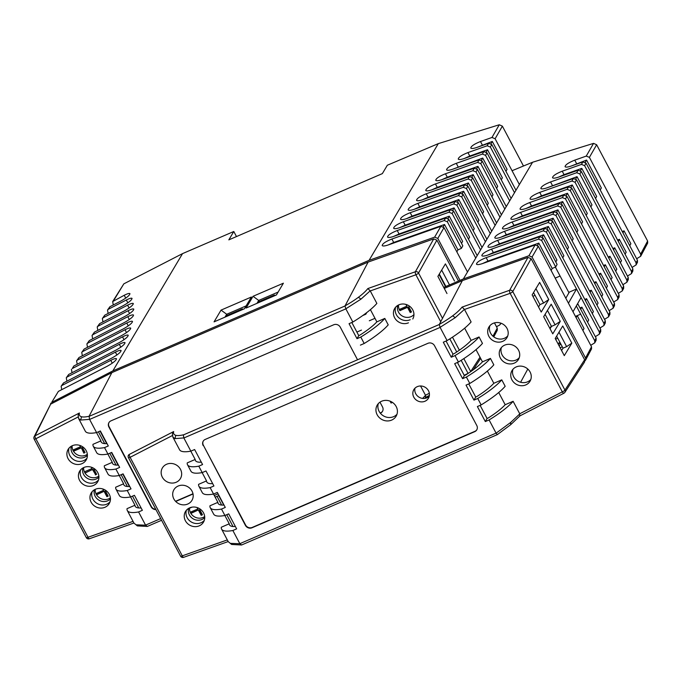<?xml version="1.0" encoding="UTF-8"?>
<svg xmlns="http://www.w3.org/2000/svg" width="682" height="682" viewBox="0 0 682 682"><rect width="100%" height="100%" fill="white"/><g stroke="black" fill="none" stroke-linecap="round" stroke-linejoin="round"><path stroke-width="1.02" d="M80.706 420.052L89.572 419.353L89.086 416.259A47.425 10.4 148.1 0 1 81.525 416.745L80.706 420.052L78.643 418.595L85.301 431.177A49.812 11.219 -27.9 0 0 96.58 432.593L100.356 430.964L108.31 445.977L104.525 447.605L107.935 454.042L111.712 452.413L119.657 467.426L115.88 469.054L119.29 475.49L123.067 473.862L131.012 488.875L127.236 490.503L130.637 496.939L134.414 495.303L142.368 510.315L138.582 511.952L145.564 525.123L160.688 518.601M351.818 322.492L358.758 335.612L359.951 335.092A40.843 9.198 -27.9 0 0 376.865 321.853L384.81 318.426L388.22 324.862A49.812 11.219 152.1 0 1 364.188 343.498L360.787 337.061L357.001 338.69L349.056 323.677L352.833 322.049L345.834 308.81L361 299.125L370.198 290.822L367.837 288.563A47.211 12.378 155.5 0 1 358.417 297.284L361 299.125M138.736 507.954L132.487 496.138M127.389 486.505L121.132 474.689M116.034 465.064L109.776 453.249M104.678 443.615L98.43 431.8M138.582 511.952A49.812 11.219 -27.9 0 1 127.312 510.528A49.812 11.219 -27.9 0 1 127.031 508.661L134.976 505.234A40.843 9.198 -27.9 0 0 135.232 506.334A40.843 9.198 -27.9 0 0 141.106 507.945M134.976 505.234L130.586 496.948M127.236 490.503A49.812 11.219 -27.9 0 1 115.957 489.088A49.812 11.219 -27.9 0 1 115.684 487.221L123.621 483.794A40.843 9.198 -27.9 0 0 123.877 484.893A40.843 9.198 -27.9 0 0 129.759 486.496M123.621 483.794L119.239 475.499M115.88 469.054A49.812 11.219 -27.9 0 1 104.602 467.639A49.812 11.219 -27.9 0 1 104.329 465.772L112.274 462.345A40.843 9.198 -27.9 0 0 112.53 463.445A40.843 9.198 -27.9 0 0 118.404 465.056M112.274 462.345L107.884 454.05M104.525 447.605A49.812 11.219 -27.9 0 1 93.255 446.19A49.812 11.219 -27.9 0 1 92.974 444.323L100.919 440.896A40.843 9.198 -27.9 0 0 101.175 441.996A40.843 9.198 -27.9 0 0 107.048 443.607M100.919 440.896L96.529 432.61M34.16 438.841A2.489 0.563 -27.9 0 0 34.134 439.055A2.489 0.563 -27.9 0 0 35.848 438.748A2.489 0.844 -117.2 0 1 35.046 435.824A2.489 2.293 -153.8 0 0 34.1 436.787L50.656 404.136L111.865 372.628L368.118 262.084L433.726 238.888L436.872 240.158L458.517 281.035M367.837 288.563L415.381 271.76A2.489 0.767 70.5 0 0 415.892 274.795L370.258 290.933L376.865 303.413A49.812 11.219 152.1 0 1 352.833 322.049M370.403 309.654L376.865 321.853M420.572 385.995L425.474 395.253L429.328 393.267M408.458 322.825A10.46 9.608 29.6 0 1 396.447 320.242A10.46 9.608 29.6 0 1 394.597 308.639A10.46 9.608 29.6 0 1 408.441 305.468A10.46 9.608 29.6 0 1 412.781 318.988M358.758 335.612L357.001 338.69M384.81 318.426A49.812 11.219 152.1 0 1 360.787 337.061M391.69 401.928L391.059 403.036L390.07 401.152M392.482 402.423L391.059 403.036M368.118 262.084L344.998 305.979L345.834 308.81M425.449 397.41L425.534 395.355L422.627 398.407M89.086 416.259L111.865 372.628M161.574 520.281L147.321 526.436L145.564 525.123M147.321 526.436L137.38 525.899L133.979 523.128L137.38 525.899M145.598 525.191L136.153 524.808M104.602 467.639L108.012 474.075A49.812 11.219 -27.9 0 0 119.29 475.49M155.922 509.616A4.979 4.578 29.6 0 1 151.131 506.803L108.898 427.017A4.979 4.578 29.6 0 1 110.953 420.862L333.703 324.777A4.979 4.578 29.6 0 1 340.292 327.198L357.538 359.772M108.898 427.017L109.094 426.676A4.979 4.578 29.6 0 1 108.992 422.525M464.212 375.313L468.048 373.335A2.489 0.844 62.8 0 0 468.108 373.421M379.976 402.158L382.525 406.983A4.979 4.578 29.6 0 1 380.471 413.139L380.343 413.19M382.619 411.135A4.979 4.578 29.6 0 1 380.667 412.789L380.471 413.139M446.974 293.533L437.895 276.38L445.414 263.874L454.493 281.035M115.957 489.088L119.359 495.516A49.812 11.219 -27.9 0 0 130.637 496.939M155.743 509.266A4.979 4.578 29.6 0 1 151.327 506.462L151.131 506.803M109.094 426.676L151.327 506.462M175.521 501.287L192.989 493.751M380.189 413.002L380.667 412.789M193.04 493.99L175.7 501.475M463.837 358.604L470.691 371.562A2.489 2.285 33 0 1 470.733 371.639M433.726 238.888L415.381 271.76A2.489 2.268 29.2 0 1 418.535 273.022L442.558 318.409M410.214 319.739A10.46 9.608 29.6 0 1 398.902 317.821A10.46 9.608 29.6 0 1 395.628 307.19M81.908 463.692A10.46 9.608 29.6 0 1 69.888 461.109A10.46 9.608 29.6 0 1 68.047 449.515A10.46 9.608 29.6 0 1 81.891 446.335A10.46 9.608 29.6 0 1 86.23 459.864A10.46 9.608 29.6 0 1 81.908 463.692M86.955 458.227A10.46 9.608 29.6 0 1 83.664 460.614A10.46 9.608 29.6 0 1 72.352 458.688A10.46 9.608 29.6 0 1 69.078 448.057M93.443 485.482A10.46 9.608 29.6 0 1 81.422 482.899A10.46 9.608 29.6 0 1 79.581 471.305A10.46 9.608 29.6 0 1 93.425 468.125A10.46 9.608 29.6 0 1 97.765 481.654A10.46 9.608 29.6 0 1 93.443 485.482M98.481 480.017A10.46 9.608 29.6 0 1 95.199 482.404A10.46 9.608 29.6 0 1 83.886 480.478A10.46 9.608 29.6 0 1 80.612 469.847M93.255 446.19L96.656 452.626A49.812 11.219 -27.9 0 0 107.935 454.042M89.572 419.353L96.58 432.593M439.31 274.019L445.696 286.073M441.672 270.098L449.31 284.522M243.338 309.236L242.238 308.929L241.65 309.96M275.332 295.425L274.241 295.118L257.805 302.211L257.225 303.234M242.238 308.929L225.802 316.022L225.213 317.053M274.241 295.118L273.661 296.141M360.411 345.126L364.188 343.498M104.977 507.272A10.46 9.608 29.6 0 1 92.957 504.689A10.46 9.608 29.6 0 1 91.115 493.095A10.46 9.608 29.6 0 1 104.96 489.915A10.46 9.608 29.6 0 1 109.299 503.435A10.46 9.608 29.6 0 1 104.977 507.272M110.015 501.807A10.46 9.608 29.6 0 1 106.733 504.194A10.46 9.608 29.6 0 1 95.42 502.267A10.46 9.608 29.6 0 1 92.147 491.637M89.47 538.644A2.489 0.767 -109.5 0 1 89.325 538.771L89.325 538.771A2.489 0.767 -109.5 0 1 88.004 537.28A2.489 0.563 152.1 0 1 86.29 537.595L34.134 439.055A2.489 2.489 0 0 1 34.1 436.787M50.656 404.136L35.046 435.824L79.402 412.994L78.132 415.15L78.643 418.595M523.384 165.837L502.37 126.144L495.115 138.744L491.969 137.474L480.486 141.532C474.263 144.021 471.032 146.195 470.785 148.054C471.424 148.804 473.496 148.582 477.008 147.397L488.619 143.288L487.187 145.778L467.946 152.589C461.723 155.078 458.483 157.252 458.244 159.102C458.875 159.852 460.955 159.631 464.468 158.446L483.845 151.592L482.413 154.081L456.275 163.33C450.052 165.82 446.821 167.994 446.574 169.852C447.213 170.594 449.285 170.381 452.797 169.187L479.071 159.895L477.639 162.393L445.457 173.774C439.225 176.263 435.994 178.437 435.755 180.295C436.386 181.037 438.458 180.824 441.979 179.63L474.288 168.207L472.856 170.696L435.457 183.927C429.225 186.416 425.994 188.59 425.756 190.449C426.386 191.19 428.458 190.977 431.979 189.784L469.514 176.51L468.082 178.999L426.259 193.79C420.035 196.28 416.796 198.453 416.557 200.312C417.188 201.062 419.268 200.84 422.78 199.655L464.74 184.813L463.308 187.303L417.853 203.381C411.621 205.87 408.39 208.044 408.143 209.903C408.782 210.653 410.854 210.431 414.366 209.246L459.958 193.117L458.526 195.615L410.214 212.699C403.991 215.188 400.76 217.362 400.513 219.22C401.152 219.962 403.224 219.749 406.736 218.564L455.184 201.429L453.752 203.918L403.352 221.744C397.129 224.233 393.889 226.407 393.65 228.265C394.281 229.007 396.361 228.794 399.874 227.6L450.41 209.732L448.978 212.221L452.123 213.492L475.738 258.077M448.978 212.221L397.248 230.516C391.016 233.005 387.785 235.179 387.547 237.038C388.177 237.788 390.249 237.566 393.77 236.381L445.627 218.035L448.782 219.306L447.349 221.795L461.416 248.35L462.814 245.81L448.782 219.306M461.526 243.372L462.635 241.368L449.302 216.185L399.064 233.96L397.248 230.516M388.246 244.949L393.719 242.468L391.894 239.024C385.671 241.513 382.44 243.687 382.193 245.546C382.832 246.296 384.904 246.074 388.416 244.889L440.853 226.339L444.008 227.609L437.793 238.41L460.026 280.387M456.846 251.854L457.954 249.851L444.528 224.489L443.24 226.731M444.528 224.489L393.719 242.468M113.272 304.982L112.675 301.572L123.834 283.84L182.537 253.619L112.845 370.897L51.679 402.397L58.379 391.391L107.296 366.2C113.118 362.943 116.187 360.463 116.503 358.741C115.966 358.169 114.056 358.698 110.774 360.335L61.985 385.458L63.537 382.917L111.916 358.007C117.739 354.751 120.808 352.27 121.123 350.548C120.578 349.977 118.677 350.505 115.394 352.142L67.143 376.993L68.686 374.452L115.829 350.173C121.652 346.925 124.721 344.436 125.036 342.722C124.499 342.142 122.59 342.679 119.316 344.316L72.292 368.527L73.844 365.987L119.035 342.714C124.857 339.457 127.926 336.976 128.242 335.254C127.705 334.683 125.795 335.212 122.521 336.848L77.45 360.053L78.993 357.513L121.524 335.612C127.346 332.364 130.415 329.875 130.739 328.161C130.194 327.582 128.284 328.119 125.011 329.756L82.607 351.588L84.15 349.048L123.297 328.895C129.12 325.638 132.189 323.157 132.504 321.435C131.958 320.864 130.049 321.393 126.775 323.029L87.756 343.123L89.308 340.582L124.329 322.543C130.151 319.295 133.22 316.806 133.536 315.093C132.99 314.513 131.08 315.05 127.807 316.687L92.914 334.649L94.457 332.108L124.61 316.584C130.433 313.336 133.501 310.847 133.817 309.134C133.271 308.554 131.362 309.091 128.088 310.728L98.063 326.184L99.615 323.643L124.115 311.026C129.947 307.77 133.016 305.289 133.331 303.567C132.785 302.996 130.876 303.524 127.602 305.161L103.221 317.718L104.764 315.178L122.845 305.868C128.668 302.612 131.737 300.131 132.052 298.409C131.507 297.838 129.597 298.366 126.323 300.003L108.378 309.244L109.921 306.704L120.757 301.129C126.579 297.881 129.648 295.391 129.964 293.669C129.418 293.098 127.508 293.627 124.235 295.263L125.744 298.111M82.343 355.791L81.746 352.381L82.607 351.588M92.658 338.852L92.053 335.45L92.914 334.649M224.958 317.164L226.68 314.257L227.277 315.382M77.194 364.256L76.589 360.855L77.45 360.053M108.114 313.447L107.517 310.046L108.378 309.244M487.187 145.778L490.341 147.048L514.509 192.699M501.27 179.818L502.378 177.814L487.519 149.742L469.77 156.025L467.946 152.589M482.413 154.081L485.567 155.351L509.667 200.875M511.116 198.419L486.999 152.862L485.567 155.351M406.566 218.615L412.039 216.134L410.214 212.699M102.965 321.921L102.36 318.511L103.221 317.718M97.807 330.386L97.211 326.976L98.063 326.184M251.385 297.011L244.412 308.767L214.063 321.861L221.036 310.114L251.385 297.011M226.688 314.283L246.117 305.894M226.714 314.266L221.036 310.114M112.675 301.572L124.235 295.263M276.415 294.956L246.066 308.051L253.039 296.303L283.388 283.2L276.415 294.956M440.853 226.339L434.647 237.14L369.081 260.328L438.296 143.629L387.333 165.24L382.363 173.612L228.828 239.868L233.798 231.496L182.537 253.619M472.856 170.696L476.01 171.966L499.974 217.217M501.423 214.762L477.443 169.468L476.01 171.966M431.808 189.843L437.273 187.362L435.457 183.927M487.221 205.265L488.329 203.253L473.189 174.66L471.901 176.894M473.189 174.66L437.273 187.362M515.967 190.244L491.773 144.558L490.341 147.048M463.308 187.303L466.454 188.573L490.273 233.559M491.731 231.113L467.886 186.084L466.454 188.573M87.501 347.326L86.904 343.916L87.756 343.123M89.308 340.582L86.904 343.916M84.15 349.048L81.746 352.381M477.852 222.221L478.96 220.218L463.632 191.275L462.353 193.509M414.204 209.306L419.669 206.825L417.853 203.381M463.632 191.275L419.669 206.825M73.844 365.987L72.292 368.527M72.036 372.73L71.439 369.32M491.901 196.783L493.009 194.771L477.963 166.357L476.684 168.59M459.958 193.117L463.112 194.387L461.68 196.876L485.431 241.735M458.526 195.615L461.68 196.876M486.88 239.28L463.112 194.387M473.163 230.704L474.271 228.692L458.858 199.579L412.039 216.134M441.808 179.69L447.273 177.209L445.457 173.774M477.963 166.357L447.273 177.209M449.302 216.185L448.023 218.419M461.416 248.35L457.954 249.851M393.599 236.441L399.064 233.96M477.639 162.393L480.784 163.654L504.816 209.042M476.837 147.457L492.293 141.438L507.067 169.332L505.959 171.335M452.626 169.247L482.745 158.054L497.698 186.297L496.59 188.3M422.61 199.715L428.083 197.234L468.415 182.964L483.64 211.735L482.532 213.739M399.703 227.66L405.176 225.179L454.084 207.882L469.591 237.174L468.483 239.186M495.115 138.744L519.36 184.524M496.47 326.704L499.565 325.101L501.014 323.217M500.733 323.115L500.486 324.206M453.752 203.918L456.906 205.188L480.58 249.902M445.627 218.035L444.195 220.525L391.894 239.024M502.37 126.144L499.275 124.763L438.296 143.629M99.615 323.643L97.211 326.976M469.514 176.51L472.669 177.78L471.236 180.27L495.123 225.392M496.581 222.937L472.669 177.78M468.082 178.999L471.236 180.27M506.274 206.595L482.217 161.165L480.784 163.654M66.887 381.195L66.282 377.785L67.143 376.993M68.686 374.452L66.282 377.785M61.73 389.661L61.133 386.251L61.985 385.458M63.537 382.917L61.133 386.251M78.993 357.513L76.589 360.855M464.297 158.505L469.77 156.025M487.519 149.742L486.232 151.984M450.41 209.732L453.556 211.002L452.123 213.492M477.187 255.622L453.556 211.002M256.961 303.354L258.683 300.447L278.12 292.084M253.039 296.303L258.717 300.455M474.288 168.207L477.443 169.468M444.195 220.525L447.349 221.795M483.845 151.592L486.999 152.862M464.74 184.813L467.886 186.084M104.764 315.178L102.36 318.511M112.845 370.897L369.081 260.328M236.483 236.569L233.798 231.496M94.457 332.108L92.053 335.45M479.071 159.895L482.217 161.165M434.647 237.14L437.793 238.41M492.293 141.438L491.014 143.672M493.777 336.848L497.272 330.258L497.238 328.153L494.45 322.884M467.494 271.973L444.008 227.609M58.379 391.391L51.679 402.397M468.415 182.964L467.127 185.206M458.858 199.579L457.571 201.812M488.619 143.288L491.773 144.558M455.184 201.429L458.338 202.69L456.906 205.188M482.038 247.455L458.338 202.69M109.921 306.704L107.517 310.046M50.511 404.221L50.818 403.19M482.745 158.054L481.458 160.287M259.279 301.58L258.691 300.464M454.084 207.882L452.797 210.116M108.063 495.908L107.083 496.343L104.346 491.168L96.571 494.817A9.463 8.747 28.2 0 1 95.949 493.64A9.463 8.747 28.2 0 1 95.207 489.361M95.949 493.64L103.536 490.324L102.829 488.977M87.398 455.312A9.463 8.747 28.2 0 1 84.645 457.23A9.463 8.747 28.2 0 1 74.509 455.644A9.463 8.747 28.2 0 1 71.346 446.199M87.33 454.297A9.463 8.747 28.2 0 1 85.727 455.209A9.463 8.747 28.2 0 1 73.494 451.245A9.463 8.747 28.2 0 1 72.872 450.069A9.463 8.747 28.2 0 1 72.13 445.789M72.872 450.069L80.459 446.753L79.743 445.389M96.52 474.126L95.54 474.553L92.803 469.378L84.986 472.958M92.803 469.378L85.037 473.035A9.463 8.747 28.2 0 1 84.406 471.85A9.463 8.747 28.2 0 1 83.664 467.571M85.105 472.745L84.594 471.774M98.933 477.102A9.463 8.747 28.2 0 1 96.188 479.011A9.463 8.747 28.2 0 1 86.043 477.434A9.463 8.747 28.2 0 1 82.88 467.988M98.864 476.087A9.463 8.747 28.2 0 1 97.262 476.999A9.463 8.747 28.2 0 1 85.037 473.035M105.881 490.494L105.437 490.946L108.174 496.121L106.904 496.675L104.167 491.5M103.536 490.324L103.263 489.13M104.346 491.168L96.648 494.535L96.128 493.563M80.459 446.753L80.178 445.542M82.812 446.915L82.36 447.375L85.097 452.55L83.826 453.104L81.269 447.597L73.562 450.955L73.051 449.984M84.986 452.337L83.826 453.104M95.54 474.553L92.624 469.719M84.406 471.85L92.002 468.534L91.286 467.187M94.568 468.866L93.894 469.165L96.631 474.331L95.361 474.885M94.346 468.704L93.894 469.165M84.005 452.763L81.269 447.597M106.102 490.656L105.437 490.946M92.002 468.534L91.72 467.332M83.034 447.077L82.36 447.375M81.09 447.929L73.494 451.245M110.467 498.892A9.463 8.747 28.2 0 1 107.722 500.801A9.463 8.747 28.2 0 1 97.586 499.224A9.463 8.747 28.2 0 1 94.423 489.77M110.399 497.877A9.463 8.747 28.2 0 1 108.805 498.789A9.463 8.747 28.2 0 1 96.571 494.817M100.058 431.101L106.69 443.632M111.413 452.541L118.046 465.073M122.769 473.99L129.41 486.522M409.771 306.346L408.757 306.789L411.493 311.964L410.223 312.518L407.486 307.343L399.891 310.66A9.463 8.747 28.2 0 1 399.268 309.483L406.856 306.167L405.926 304.411M439.046 274.462L445.431 286.525M406.856 306.167L406.353 304.539M411.382 311.751L410.402 312.185L407.666 307.011L399.967 310.378L399.447 309.406M409.55 306.184L408.757 306.789M407.896 305.178L408.45 305.468M413.948 314.564A9.463 8.747 28.2 0 1 402.363 316.073A9.463 8.747 28.2 0 1 397.811 305.374M399.268 309.483A9.463 8.747 28.2 0 1 398.544 304.982M362.739 315.544L365.842 314.206L366.763 312.578M356.882 332.074L361.46 330.097M174.976 438.62L183.833 437.912L183.347 434.826A47.425 10.4 148.1 0 1 175.785 435.312L174.976 438.62L172.904 437.153L179.571 449.745A49.812 11.219 -27.9 0 0 190.849 451.16L194.626 449.532L202.571 464.544L198.794 466.173L202.204 472.6L205.981 470.972L213.926 485.985L210.15 487.613L213.56 494.049L217.336 492.421L225.282 507.434L221.505 509.062L224.907 515.498L228.692 513.861L236.637 528.874L232.86 530.511L239.834 543.682L496.078 433.113L489.096 419.933L485.32 421.561L477.374 406.549L481.151 404.92L477.741 398.484L473.964 400.121L466.019 385.108L469.796 383.472L466.386 377.044L462.609 378.672L454.664 363.659L458.44 362.031L455.03 355.595L451.254 357.223L443.309 342.211L447.085 340.582L440.078 327.343L455.244 317.659L464.442 309.355L462.081 307.096A47.211 12.378 155.4 0 1 452.66 315.817L455.244 317.659M446.062 341.026L453.01 354.146L454.203 353.626A40.843 9.198 -27.9 0 0 471.117 340.386L479.062 336.959L482.464 343.396A49.812 11.219 152.1 0 1 458.44 362.031M457.417 362.474L464.365 375.586L465.559 375.074A40.843 9.198 -27.9 0 0 482.472 361.835L490.418 358.408L493.819 364.836A49.812 11.219 152.1 0 1 469.796 383.472M468.773 383.915L475.721 397.035L476.914 396.523A40.843 9.198 -27.9 0 0 493.828 383.284L501.773 379.848L505.174 386.285A49.812 11.219 152.1 0 1 481.151 404.92M480.128 405.364L487.076 418.484L488.269 417.964A40.843 9.198 -27.9 0 0 505.183 404.724L513.128 401.297L519.735 413.778L562.309 391.86A2.489 0.844 62.8 0 0 563.929 393.216L563.929 393.216A2.489 0.844 62.8 0 0 564.057 393.096A2.489 2.285 33 0 0 564.884 392.355L584.568 362.023L584.636 359.755L531.116 258.683L512.779 291.555L564.943 390.087A2.489 2.285 33 0 1 564.884 392.355A2.489 2.489 0 0 1 563.929 393.216L520.034 415.824M233.014 526.513L226.756 514.697M221.659 505.072L217.047 496.36M232.86 530.511A49.812 11.219 -27.9 0 1 221.582 529.096A49.812 11.219 -27.9 0 1 221.309 527.229L229.254 523.793A40.843 9.198 -27.9 0 0 229.51 524.893A40.843 9.198 -27.9 0 0 235.384 526.504M229.254 523.793L224.864 515.507M221.505 509.062A49.812 11.219 -27.9 0 1 210.227 507.647A49.812 11.219 -27.9 0 1 209.954 505.78L217.899 502.353A40.843 9.198 -27.9 0 0 218.155 503.452A40.843 9.198 -27.9 0 0 224.028 505.055M217.899 502.353L213.509 494.058M210.15 487.613A49.812 11.219 -27.9 0 1 198.871 486.198A49.812 11.219 -27.9 0 1 198.598 484.331L206.544 480.904A40.843 9.198 -27.9 0 0 206.799 482.003A40.843 9.198 -27.9 0 0 212.673 483.615M206.544 480.904L202.153 472.617M198.794 466.173A49.812 11.219 -27.9 0 1 187.516 464.757A49.812 11.219 -27.9 0 1 187.243 462.89L195.188 459.463A40.843 9.198 -27.9 0 0 195.444 460.563A40.843 9.198 -27.9 0 0 201.318 462.166M195.188 459.463L190.798 451.169M369.312 320.77L374.998 318.323M444.272 288.426L462.362 280.617L527.97 257.412L531.116 258.683M462.081 307.096L509.624 290.285A2.489 0.767 70.5 0 0 510.136 293.328L464.502 309.466L471.109 321.947A49.812 11.219 152.1 0 1 447.085 340.582M464.655 328.187L471.117 340.386M476.01 349.627L482.472 361.835M487.366 371.076L493.828 383.284M498.721 392.525L505.183 404.724M525.779 384.929A10.46 9.608 29.6 0 1 513.768 382.346A10.46 9.608 29.6 0 1 511.918 370.744A10.46 9.608 29.6 0 1 525.762 367.572A10.46 9.608 29.6 0 1 530.102 381.093A10.46 9.608 29.6 0 1 525.779 384.929M514.245 363.139A10.46 9.608 29.6 0 1 502.225 360.556A10.46 9.608 29.6 0 1 500.383 348.962A10.46 9.608 29.6 0 1 514.228 345.783A10.46 9.608 29.6 0 1 518.567 359.303A10.46 9.608 29.6 0 1 514.245 363.139M502.711 341.35A10.46 9.608 29.6 0 1 490.69 338.775A10.46 9.608 29.6 0 1 488.849 327.172A10.46 9.608 29.6 0 1 502.694 323.993A10.46 9.608 29.6 0 1 507.033 337.522A10.46 9.608 29.6 0 1 502.711 341.35M453.01 354.146L451.254 357.223M479.062 336.959A49.812 11.219 152.1 0 1 455.03 355.595M487.076 418.484L485.32 421.561M513.128 401.297A49.812 11.219 152.1 0 1 489.096 419.933M519.795 413.889L510.69 422.431L496.112 433.172L497.306 434.639L510.69 424.698L520.102 415.739M239.834 543.682L241.599 544.995L497.306 434.639M462.362 280.617L439.251 324.513L440.078 327.343M519.71 415.935L519.735 413.778M241.599 544.995L231.65 544.458L228.257 541.687L231.65 544.458M239.868 543.75L230.431 543.366M396.992 414.255A10.955 10.068 29.6 0 1 379.107 411.34A10.955 10.068 29.6 0 1 378.314 403.625M198.871 486.198L202.281 492.634A49.812 11.219 -27.9 0 0 213.56 494.049M551.201 304.189L560.28 321.35L552.761 333.848L543.673 316.695L551.201 304.189M547.458 310.412L555.088 324.837L560.28 321.35M203.159 445.585A4.979 4.578 29.6 0 1 205.214 439.43L427.946 343.31A4.979 4.578 29.6 0 1 434.545 345.731L476.786 425.508A4.979 4.578 29.6 0 1 474.732 431.663L251.999 527.783A4.979 4.578 29.6 0 1 245.401 525.362L203.355 445.235A4.979 4.578 29.6 0 1 203.262 441.084M476.88 429.669A4.979 4.578 29.6 0 1 474.928 431.322L474.732 431.663M129.316 454.4A2.489 2.293 -153.8 0 0 128.369 455.363A2.489 2.489 0 0 0 128.404 457.622A2.489 0.563 -27.9 0 0 130.117 457.315A2.489 0.844 -117.2 0 1 129.316 454.4L173.671 431.561L172.393 433.718L172.904 437.162M541.218 312.058L532.139 294.905L539.658 282.399L548.746 299.56L541.218 312.058M564.295 355.637L555.208 338.485L562.735 325.979L571.814 343.14L564.295 355.637M210.227 507.647L213.637 514.083A49.812 11.219 -27.9 0 0 224.907 515.498M251.999 527.783L252.195 527.442A4.979 4.578 29.6 0 1 245.597 525.021L245.401 525.362M203.355 445.235L245.597 525.021M252.195 527.442L474.928 431.322M377.163 414.758A10.955 10.068 29.6 0 1 377.155 405.236A10.955 10.068 29.6 0 1 391.656 401.911A10.955 10.068 29.6 0 1 396.199 416.071A10.955 10.068 29.6 0 1 386.685 420.922A10.955 10.068 29.6 0 1 377.163 414.758M424.988 401.238A8.465 7.775 29.6 0 1 415.261 399.149A8.465 7.775 29.6 0 1 413.769 389.754A8.465 7.775 29.6 0 1 424.98 387.18A8.465 7.775 29.6 0 1 428.492 398.135A8.465 7.775 29.6 0 1 424.988 401.238M527.97 257.412L509.624 290.285A2.489 2.268 29.2 0 1 512.779 291.555A2.489 0.563 -27.9 0 1 510.136 293.328L562.309 391.86A2.489 0.563 152.1 0 0 564.943 390.087L584.636 359.755M507.749 335.885A10.46 9.608 29.6 0 1 504.458 338.272A10.46 9.608 29.6 0 1 493.146 336.354A10.46 9.608 29.6 0 1 489.881 325.715M519.283 357.675A10.46 9.608 29.6 0 1 516.001 360.062A10.46 9.608 29.6 0 1 504.689 358.135A10.46 9.608 29.6 0 1 501.415 347.505M176.178 482.259A10.46 9.608 29.6 0 1 164.157 479.676A10.46 9.608 29.6 0 1 162.316 468.074A10.46 9.608 29.6 0 1 176.161 464.902A10.46 9.608 29.6 0 1 180.5 478.423A10.46 9.608 29.6 0 1 176.178 482.259M187.712 504.049A10.46 9.608 29.6 0 1 175.7 501.466A10.46 9.608 29.6 0 1 173.85 489.864A10.46 9.608 29.6 0 1 187.695 486.692A10.46 9.608 29.6 0 1 192.034 500.213A10.46 9.608 29.6 0 1 187.712 504.049M475.721 397.035L473.964 400.121M501.773 379.848A49.812 11.219 152.1 0 1 477.741 398.484M464.365 375.586L462.609 378.672M187.516 464.757L190.926 471.185A49.812 11.219 -27.9 0 0 202.204 472.6M183.833 437.921L190.849 451.16M530.826 379.465A10.46 9.608 29.6 0 1 527.536 381.843A10.46 9.608 29.6 0 1 516.223 379.925A10.46 9.608 29.6 0 1 512.958 369.294M533.563 292.544L539.948 304.607L543.554 303.047L548.746 299.56M535.916 288.622L543.554 303.047M498.337 392.841L498.789 392.644M429.225 396.285A8.465 7.775 29.6 0 1 426.941 397.811A8.465 7.775 29.6 0 1 418.006 396.447A8.465 7.775 29.6 0 1 414.98 388.177M556.631 336.115L563.017 348.178L566.631 346.627L571.814 343.14M563.017 348.178L561.593 350.539M490.418 358.408A49.812 11.219 152.1 0 1 466.386 377.044M480.188 405.475L481.458 404.733M199.246 525.839A10.46 9.608 29.6 0 1 187.235 523.256A10.46 9.608 29.6 0 1 185.393 511.653A10.46 9.608 29.6 0 1 199.229 508.482A10.46 9.608 29.6 0 1 203.568 522.003A10.46 9.608 29.6 0 1 199.246 525.839M204.293 520.375A10.46 9.608 29.6 0 1 201.002 522.753A10.46 9.608 29.6 0 1 189.69 520.835A10.46 9.608 29.6 0 1 186.425 510.204M545.097 314.334L551.482 326.388L555.088 324.837M539.948 304.607L538.524 306.968M551.482 326.388L550.059 328.758M558.993 332.202L566.631 346.627M183.756 557.211A2.489 0.767 -109.5 0 1 183.603 557.339L183.603 557.339A2.489 0.767 -109.5 0 1 182.282 555.847A2.489 0.563 152.1 0 1 180.568 556.154L128.404 457.622A2.489 0.563 -27.9 0 1 128.429 457.409M636.664 258.759L640.679 256.262L647.67 243.082L647.61 241.019L596.648 144.755L589.393 157.363L586.247 156.093L574.764 160.151C568.541 162.64 565.31 164.814 565.063 166.672C565.702 167.422 567.774 167.201 571.286 166.016L582.897 161.907L581.465 164.396L562.224 171.199C556.001 173.688 552.77 175.862 552.522 177.721C553.162 178.471 555.233 178.249 558.746 177.064L578.123 170.21L576.691 172.699L550.562 181.949C544.33 184.438 541.099 186.612 540.852 188.462C541.491 189.212 543.563 188.991 547.075 187.806L573.349 178.514L571.917 181.011L539.735 192.392C533.512 194.882 530.272 197.055 530.033 198.905C530.664 199.655 532.736 199.434 536.257 198.249L568.566 186.817L567.134 189.315L529.735 202.545C523.512 205.035 520.272 207.209 520.034 209.059C520.664 209.809 522.736 209.587 526.257 208.402L563.792 195.129L562.36 197.618L520.537 212.409C514.313 214.898 511.074 217.072 510.835 218.931C511.466 219.681 513.546 219.459 517.058 218.274L559.018 203.432L557.586 205.921L512.131 222C505.899 224.489 502.668 226.663 502.429 228.521C503.06 229.271 505.132 229.05 508.653 227.865L554.236 211.735L552.804 214.225L504.501 231.317C498.269 233.807 495.038 235.981 494.791 237.839C495.43 238.581 497.502 238.368 501.014 237.174L549.462 220.039L548.03 222.537L497.63 240.362C491.407 242.852 488.167 245.026 487.928 246.875C488.559 247.626 490.639 247.404 494.152 246.219L544.688 228.351L543.256 230.84L546.401 232.11L576.529 288.998L569.308 292.118L565.821 298.239M543.256 230.84L491.526 249.135C485.303 251.624 482.063 253.798 481.824 255.656C482.455 256.406 484.527 256.185 488.048 255L539.905 236.654L543.06 237.924L541.627 240.414L555.694 266.969L557.092 264.428L543.06 237.924M555.804 261.99L556.913 259.987L543.58 234.804L493.35 252.57L491.526 249.135M568.95 292.748L555.37 267.105M587.603 322.04L588.711 320.029L581.899 307.164L580.126 307.923M558.95 345.552L559.709 345.16M595.343 336.661L599.359 334.163L600.731 331.571L600.706 329.457L547.842 229.612L546.401 232.11M572.991 311.776L581.073 297.582L599.325 332.057L599.359 334.163M482.524 263.567L487.997 261.078L486.172 257.643C479.949 260.132 476.718 262.306 476.471 264.164C477.11 264.914 479.182 264.693 482.694 263.508L535.131 244.957L538.286 246.228L532.071 257.02L585.548 358.024L585.582 360.13L584.909 360.88M551.124 270.473L552.232 268.461L538.806 243.107L537.518 245.341M538.806 243.107L487.997 261.078M555.583 339.184L557.757 338.246M560.033 342.535L557.859 343.481M560.127 347.769L562.3 346.831M575.446 316.422L577.202 315.655L576.102 317.65M580.783 309.168L581.899 307.164M585.471 300.694L586.58 298.682L584.815 299.449M590.152 292.211L591.26 290.2L589.495 290.967M594.84 283.729L595.949 281.726L594.184 282.484M599.521 275.247L600.629 273.243L598.864 274.002M604.209 266.773L605.318 264.761L603.544 265.528M608.89 258.29L609.998 256.279L608.233 257.046M613.578 249.808L614.687 247.805L612.913 248.563M618.259 241.326L619.367 239.322L617.602 240.081M622.947 232.843L624.056 230.84L622.282 231.607M560.595 343.6L559.214 346.038M577.219 315.655L584.022 328.511L582.914 330.523M624.056 230.84L630.867 243.704L629.759 245.716M619.367 239.322L626.178 252.187L625.07 254.198M614.687 247.805L621.498 260.669L620.39 262.672M609.998 256.279L616.809 269.151L615.701 271.155M605.318 264.761L612.129 277.625L611.021 279.637M600.629 273.243L607.449 286.108L606.332 288.119M595.949 281.726L602.76 294.59L601.652 296.602M591.26 290.2L598.08 303.072L596.972 305.076M586.58 298.682L593.391 311.555L592.283 313.558M581.465 164.396L584.619 165.666L636.059 262.809L636.084 264.923L632.069 267.412M595.548 198.436L596.656 196.433L581.797 168.36L564.048 174.643L562.224 171.199M576.691 172.699L579.845 173.97L631.464 271.462L631.498 273.576L627.483 276.074M631.498 273.576L632.87 270.976L632.845 268.87L581.277 171.48L579.845 173.97M552.804 214.225L555.958 215.495L608.506 314.743L608.54 316.857L604.525 319.347M608.54 316.857L609.921 314.257L609.887 312.143L557.39 213.006L555.958 215.495M548.03 222.537L551.184 223.798L603.92 323.396L603.945 325.51L599.93 328.008M603.945 325.51L605.326 322.91L605.292 320.804L552.616 221.309L551.184 223.798M500.844 237.234L506.317 234.753L504.501 231.317M535.131 244.957L528.925 255.759L463.359 278.947L532.574 162.248L512.054 170.722M567.134 189.315L570.288 190.585L622.282 288.776L622.316 290.89L618.301 293.379M622.316 290.89L623.689 288.29L623.655 286.176L571.721 188.087L570.288 190.585M526.086 208.462L531.551 205.981L529.735 202.545M581.499 223.875L582.607 221.872L567.467 193.279L566.179 195.512M567.467 193.279L531.551 205.981M636.084 264.923L637.465 262.323L637.431 260.217L586.051 163.177L584.619 165.666M557.586 205.921L560.732 207.192L613.101 306.09L613.135 308.196L609.111 310.694M613.135 308.196L614.508 305.604L614.473 303.49L562.173 204.702L560.732 207.192M572.13 240.84L573.238 238.828L557.91 209.886L556.631 212.128M508.482 227.924L513.947 225.435L512.131 222M557.91 209.886L513.947 225.435M586.179 215.401L587.287 213.389L572.241 184.975L570.962 187.209M554.236 211.735L557.39 213.006M567.441 249.322L568.558 247.31L553.136 218.197L506.317 234.753M535.046 295.357L532.872 296.295M536.086 198.309L541.559 195.828L539.735 192.392M572.241 184.975L541.559 195.828M543.58 234.804L542.301 237.038M555.694 266.969L552.232 268.461M487.877 255.059L493.35 252.57M571.917 181.011L575.062 182.273L626.869 280.123L626.903 282.229L622.888 284.726M571.115 166.076L586.571 160.057L601.345 187.951L600.237 189.954M546.904 187.865L577.023 176.672L591.976 204.907L590.868 206.919M516.888 218.334L522.361 215.853L562.693 201.582L577.918 230.354L576.81 232.357M493.981 246.279L499.454 243.798L548.362 226.501L563.869 255.793L562.761 257.796M640.679 256.262L640.645 254.156L647.61 241.019M589.393 157.363L640.645 254.156M590.748 345.314L594.764 342.824L596.145 340.224L596.111 338.11L577.654 303.592M577.202 315.655L580.672 314.155L594.73 340.71L594.764 342.824M555.182 278.137L560.092 276.014M551.269 325.996L549.914 328.485M527.8 369.056L520.605 382.261M613.706 302.041L617.721 299.543L619.103 296.943L619.068 294.837L566.947 196.39L565.514 198.888L617.687 297.429L617.721 299.543M539.905 236.654L538.473 239.143L486.172 257.643M596.648 144.755L593.553 143.373L532.574 162.248M563.792 195.129L566.947 196.39M562.36 197.618L565.514 198.888M626.903 282.229L628.284 279.637L628.25 277.523L576.503 179.784L575.062 182.273M576.188 306.158L577.799 303.524M558.575 177.124L564.048 174.643M581.797 168.36L580.51 170.594M560.272 342.986L558.166 344.069M544.688 228.351L547.842 229.612M568.566 186.817L571.721 188.087M538.473 239.143L541.627 240.414M578.123 170.21L581.277 171.48M559.018 203.432L562.173 204.702M443.735 287.412L463.359 278.947M573.349 178.514L576.503 179.784M528.925 255.759L532.071 257.02M586.571 160.057L585.292 162.29M585.582 360.13L591.55 348.877L591.516 346.771L538.286 246.228M568.447 303.2L576.529 288.998L581.073 297.582M562.693 201.582L561.405 203.816M553.136 218.197L551.849 220.431M582.897 161.907L586.051 163.177M549.462 220.039L552.616 221.309M576.392 306.073L580.672 314.155M577.023 176.672L575.736 178.906M548.362 226.501L547.075 228.734M202.341 514.578L201.378 514.987L198.641 509.812L190.883 513.418A9.463 8.695 29.6 0 1 190.261 512.242A9.463 8.695 29.6 0 1 189.494 508.243M190.261 512.242L197.823 508.977L197.055 507.527M200.244 509.122L199.715 509.607L202.452 514.782L201.19 515.328L198.445 510.162M197.823 508.977L197.516 507.681M198.641 509.812L190.969 513.128L190.457 512.156M200.465 509.292L199.715 509.607M204.736 517.51A9.463 8.695 29.6 0 1 201.915 519.496A9.463 8.695 29.6 0 1 191.889 517.945A9.463 8.695 29.6 0 1 188.573 508.636M204.685 516.538A9.463 8.695 29.6 0 1 203.083 517.442A9.463 8.695 29.6 0 1 190.883 513.418M218.734 495.626L223.739 505.081M468.704 373.028A2.489 0.563 152.1 0 1 468.048 373.335L461.168 360.335M456.744 351.98L449.813 338.886M440.777 321.81L415.892 274.795A2.489 0.563 -27.9 0 0 418.535 273.022L436.872 240.158M358.417 297.284A47.425 12.429 155.5 0 1 345.22 305.766M81.525 416.745A47.211 10.349 148.1 0 1 79.402 412.994M214.259 495.49L218.087 493.836M470.503 371.792A2.489 0.563 152.1 0 0 470.691 371.562L480.017 357.197M452.481 337.155L459.378 350.19M345.859 308.869L89.606 419.421M89.154 416.344L344.998 305.979M78.115 416.983L35.848 438.748L88.004 537.28L133.041 521.363M125.011 329.756L126.511 332.594M127.807 316.687L129.307 319.526M126.323 300.003L127.832 302.842M119.316 344.316L120.816 347.155M123.834 283.84L113.527 300.779M126.775 323.029L128.276 325.868M128.088 310.728L129.589 313.567M482.31 144.976L480.486 141.532M405.176 225.179L403.352 221.744M499.275 124.763L491.969 137.474M127.602 305.161L129.103 308M110.774 360.335L112.283 363.174M115.394 352.142L116.903 354.981M122.521 336.848L124.022 339.687M458.099 166.766L456.275 163.33M428.083 197.234L426.259 193.79M492.975 336.192L497.238 328.153M510.69 422.431L510.69 424.698M452.66 315.817A47.425 12.429 155.4 0 1 439.472 324.3M175.785 435.312A47.211 10.349 148.1 0 1 173.671 431.561M440.112 327.403L183.867 437.98M183.415 434.911L439.251 324.513M172.384 435.551L130.117 457.315L182.282 555.847L227.319 539.922M631.464 271.462L632.845 268.87M608.506 314.743L609.887 312.143M603.92 323.396L605.292 320.804M622.282 288.776L623.655 286.176M636.059 262.809L637.431 260.217M613.101 306.09L614.473 303.49M576.588 163.586L574.764 160.151M499.454 243.798L497.63 240.362M593.553 143.373L586.247 156.093M599.325 332.057L600.706 329.457M626.869 280.123L628.25 277.523M552.377 185.385L550.562 181.949M522.361 215.853L520.537 212.409M617.687 297.429L619.068 294.837M594.73 340.71L596.111 338.11M585.548 358.024L591.516 346.771M424.801 398.399L425.841 397.214M218.973 495.524L215.154 497.169M192.043 507.144L187.669 509.028M127.312 510.528L133.979 523.128M425.773 397.299L429.379 395.441M473.206 369.866L480.648 358.391M86.29 537.595A2.489 2.489 0 0 0 89.325 538.771L133.911 523.009M221.582 529.096L228.248 541.687M180.568 556.154A2.489 2.489 0 0 0 183.603 557.339L228.189 541.568"/></g></svg>
